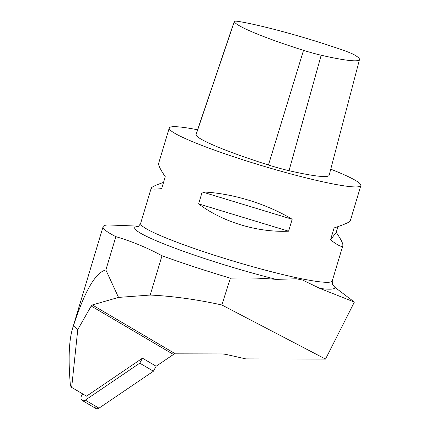 <?xml version="1.0" encoding="UTF-8"?>
<svg xmlns="http://www.w3.org/2000/svg" width="430" height="430" viewBox="0 0 430 430"><rect width="100%" height="100%" fill="white"/><g stroke="black" fill="none" stroke-linecap="round" stroke-linejoin="round"><path stroke-width="0.64" d="M118.519 297.41L150.204 295.05C172.844 296.146 196.725 299.452 221.858 304.972L325.537 359.082L245.831 358.894L225.734 354.341L222.428 353.938L175.375 353.825A3.999 2.983 -59.5 0 0 173.462 354.465L91.203 306.036L92.364 304.951L118.519 297.41L105.871 269.97C95.541 272.41 84.726 291.046 73.428 325.875L72.519 328.59C68.875 341.033 68.182 360.066 70.434 385.688L71.401 387.258L86.527 396.164L142.464 358.185L156.138 366.231L153.429 371.208L98.981 408.183L95.304 408L94.67 405.646M105.871 269.97L115.869 236.661A135.047 12.707 -163.3 0 1 103.076 226.728A135.047 12.707 -163.3 0 1 107.812 224.933L138.611 226.142M173.462 354.465L156.138 366.231L153.429 371.208L98.981 408.183A3.972 2.962 120.5 0 1 95.89 408.5L82.216 400.448A3.972 2.962 -59.5 0 0 85.307 400.131L139.755 363.156L153.429 371.208M91.203 306.036L77.766 329.6L71.692 387.193L71.401 387.258M73.428 325.875L77.766 329.6M221.858 304.972L230.373 278.183A135.047 12.707 -163.3 0 1 161.997 255.737L150.204 295.05M161.997 255.737C147.125 247.707 131.747 241.348 115.869 236.661M325.537 359.082L354.368 302.07L334.873 287.315L332.395 284.203L332.245 280.94A100.034 9.412 -163.3 0 1 299.796 278.393A100.034 9.412 -163.3 0 1 195.741 249.002A100.034 9.412 -163.3 0 1 140.615 223.45L151.204 188.157C151.602 187.045 155.719 185.115 163.556 182.368M354.368 302.07L319.909 288.423L302.693 280.097L296.275 278.769L276.296 279.398C261.187 278.011 245.879 277.603 230.373 278.183M197.596 129.785A100.034 9.412 16.7 0 0 169.232 128.059A100.034 9.412 16.7 0 0 224.358 153.612A100.034 9.412 16.7 0 0 328.412 183.008A100.034 9.412 16.7 0 0 360.861 185.55A100.034 9.412 16.7 0 0 330.745 169.173M198.622 203.874L202.197 191.947C231.41 193 266.224 203.573 292.18 219.268L288.605 231.189C257.511 232.625 222.697 222.057 198.622 203.874L288.605 231.189M337.921 226.637L336.217 232.329C341.087 239.472 343.29 243.912 342.834 245.648C342.167 247.519 338.066 245.589 330.525 239.859L334.105 227.938C344.387 224.503 349.778 222.143 350.273 220.848L360.861 185.55M169.232 128.059L158.643 163.357C158.186 165.093 160.39 169.533 165.26 176.676L161.685 188.598C154.434 189.383 150.946 189.232 151.204 188.157M240.037 21.683A25.316 2.381 16.7 0 0 234.264 21.5A25.316 2.381 16.7 0 0 234.291 21.726A88.338 8.315 16.7 0 0 303.521 50.348A25.316 2.381 16.7 0 0 321.172 55.228A88.338 8.315 16.7 0 0 359.485 59.566A88.338 8.315 16.7 0 0 354.605 54.992A25.316 2.381 16.7 0 0 342.705 50.068A88.338 8.315 16.7 0 0 240.037 21.683M234.264 21.5L195.908 134.762A29.509 2.779 16.7 0 0 195.935 135.02A92.531 8.707 16.7 0 0 268.454 165.002A29.509 2.779 16.7 0 0 289.03 170.694A92.531 8.707 16.7 0 0 329.16 175.236L359.485 59.566M336.217 232.329L330.525 239.859M292.18 219.268L202.197 191.947M71.692 387.193L70.434 385.688M82.592 393.848L81.593 395.681A3.972 2.962 -59.5 0 0 82.216 400.448M139.755 363.156L142.464 358.185M92.364 304.951L175.375 353.825M334.873 287.315A104.485 9.831 -163.3 0 1 319.909 288.423M276.296 279.398A104.485 9.831 -163.3 0 1 169.764 246.213A104.485 9.831 -163.3 0 1 138.288 226.32M234.291 21.726L195.935 135.02M303.521 50.348L268.454 165.002M321.172 55.228L289.03 170.694M85.307 400.131L98.981 408.183M103.076 226.728L72.519 328.59M332.245 280.94L342.834 245.648M138.008 226.433C137.901 227.137 138.766 226.142 140.615 223.45"/></g></svg>
